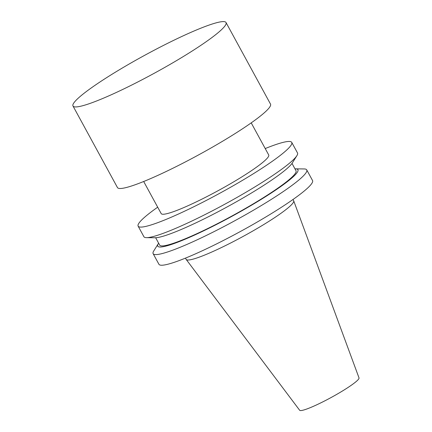 <?xml version="1.0" encoding="UTF-8"?>
<svg xmlns="http://www.w3.org/2000/svg" width="432" height="432" viewBox="0 0 432 432"><rect width="100%" height="100%" fill="white"/><g stroke="black" fill="none" stroke-linecap="round" stroke-linejoin="round"><path stroke-width="0.65" d="M292.993 199.498L293.663 200.729A61.236 7.144 151.4 0 1 293.711 200.842L359.014 377.892A33.815 3.947 151.4 0 1 357.059 380.759A33.815 3.947 151.4 0 1 325.048 400.734A33.815 3.947 151.4 0 1 299.651 410.26L186.203 259.459A61.236 7.144 151.4 0 1 186.133 259.357L185.463 258.125M293.711 200.842A61.236 7.144 151.4 0 1 290.174 206.032A61.236 7.144 151.4 0 1 232.195 242.206A61.236 7.144 151.4 0 1 186.203 259.459M251.213 122.872L268.709 154.958A61.236 7.144 151.4 0 1 265.216 160.261A61.236 7.144 151.4 0 1 206.788 196.668A61.236 7.144 151.4 0 1 161.179 213.586L143.683 181.499M265.221 148.559A87.48 10.206 151.4 0 1 291.751 142.398A87.48 10.206 151.4 0 1 286.767 149.974A87.48 10.206 151.4 0 1 203.288 201.982A87.48 10.206 151.4 0 1 138.137 226.147A87.48 10.206 151.4 0 1 157.691 207.187M291.751 142.398L297.508 152.955A87.48 10.206 151.4 0 1 296.897 155.655A87.48 10.206 151.4 0 1 292.523 160.531A87.48 10.206 151.4 0 1 216.886 208.462A87.48 10.206 151.4 0 1 146.497 237.654A87.48 10.206 151.4 0 1 143.894 236.709L138.137 226.147M296.897 155.655L292.34 162.918A79.844 9.315 151.4 0 1 288.349 167.368A79.844 9.315 151.4 0 1 219.316 211.118A79.844 9.315 151.4 0 1 155.066 237.762L146.497 237.654M292.005 163.415L296.012 170.759A77.641 9.061 151.4 0 1 291.584 177.482A77.641 9.061 151.4 0 1 217.496 223.646A77.641 9.061 151.4 0 1 159.673 245.095L155.666 237.751M294.97 168.853A79.844 9.315 151.4 0 1 295.569 168.842A79.844 9.315 151.4 0 1 293.393 176.618A79.844 9.315 151.4 0 1 210.157 227.648A79.844 9.315 151.4 0 1 158.296 243.686A79.844 9.315 151.4 0 1 158.63 243.184M295.569 168.842L304.139 168.944A87.48 10.206 151.4 0 1 306.742 169.895A87.48 10.206 151.4 0 1 301.757 177.471A87.48 10.206 151.4 0 1 218.279 229.478A87.48 10.206 151.4 0 1 153.128 253.643A87.48 10.206 151.4 0 1 153.743 250.949L158.296 243.686M306.742 169.895L312.547 180.538A87.48 10.206 151.4 0 1 307.557 188.114A87.48 10.206 151.4 0 1 224.084 240.122A87.48 10.206 151.4 0 1 158.933 264.292L153.128 253.643M72.986 105.991L117.455 187.558A87.161 10.168 -28.6 0 0 166.428 171.38A87.161 10.168 -28.6 0 0 270.513 104.107L226.039 22.54A87.161 10.168 -28.6 0 0 144.644 55.334A87.161 10.168 -28.6 0 0 72.986 105.991A87.161 10.168 -28.6 0 0 121.959 89.813A87.161 10.168 -28.6 0 0 226.039 22.54"/></g></svg>
